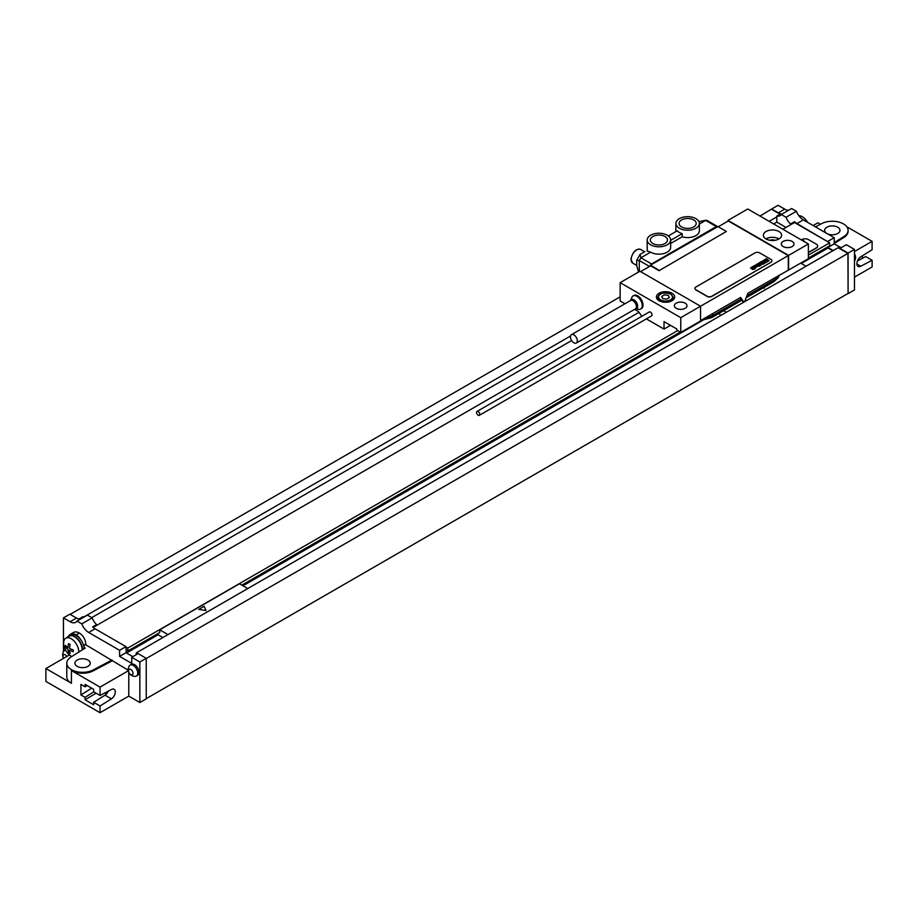 <?xml version="1.0" encoding="UTF-8"?>
<svg xmlns="http://www.w3.org/2000/svg" width="918" height="918" viewBox="0 0 918 918"><rect width="100%" height="100%" fill="white"/><g stroke="black" fill="none" stroke-linecap="round" stroke-linejoin="round"><path stroke-width="1.38" d="M801.276 263.466L828.07 247.986L828.07 246.701M808.379 258.073L829.665 245.783L829.665 242.834L808.379 255.124M827.829 241.767L794.495 222.523L794.495 221.72A11.28 6.518 -120 0 0 796.939 223.567L829.665 242.834M136.266 654.672L136.266 652.928L838.123 247.711L847.934 253.379L848.094 293.622L854.474 289.939L854.474 249.421L846.339 244.716L839.959 248.399L848.094 253.104L848.094 293.622M827.829 241.4L834.221 237.716L834.221 243.798L841.072 247.757M828.07 247.344L834.221 243.798M796.939 223.567L803.319 219.884L834.221 237.716M803.319 219.884A11.28 6.518 60 0 1 796.411 211.289L786.038 217.279L781.252 214.514A11.28 6.518 60 0 1 779.99 215.684A11.28 6.518 60 0 1 776.789 216.097L776.789 216.912L769.135 221.33M781.252 214.514L791.626 208.524L796.411 211.289M788.711 210.211A11.28 6.518 60 0 1 784.718 209.143L778.062 205.299L771.682 208.983L778.338 212.827A11.28 6.518 -120 0 0 780.782 213.791L776.789 216.097M854.474 256.397A6.311 3.649 60 0 1 854.474 261.16A6.759 6.759 0 0 0 854.474 253.781M84.169 648.705A11.28 6.518 -120 0 0 84.054 647.465L85.144 648.097L70.95 657.036A15.79 9.111 0 0 0 66.796 663.198L66.796 676.83A15.79 9.111 0 0 0 71.42 683.267L45.9 668.534L45.9 681.431L100.051 712.701L100.051 705.988L93.67 702.304L93.67 704.772L85.064 699.791L85.064 697.336L80.91 694.937L80.91 684.403L85.064 686.802L85.064 684.346L93.67 689.315L93.67 691.782L100.051 695.465L111.399 689.487A5.749 3.316 -60 0 1 114.096 689.292A5.749 3.316 -60 0 1 115.014 693.79A5.749 3.316 -60 0 1 111.399 698.873L100.051 705.988M93.188 627.419L96.631 625.433L96.631 624.63L92.638 626.925A11.28 6.518 -120 0 0 95.082 628.784L88.702 632.468L119.592 650.3L119.592 656.381L131.722 663.381L131.722 657.299L138.102 653.616L146.237 658.309L146.237 698.839L139.857 702.522L128.772 696.119L100.051 712.701M146.237 698.655L847.934 293.531M854.474 277.133L872.1 266.966L872.1 260.253L865.72 256.57L857.504 260.896M77.169 666.33A7.665 4.429 180 0 1 74.92 663.198A7.665 4.429 180 0 1 79.648 659.101A7.665 4.429 180 0 1 88.013 660.065A7.665 4.429 180 0 1 90.262 663.198A7.665 4.429 180 0 1 85.523 667.283A7.665 4.429 180 0 1 77.169 666.33M68.758 635.887A11.842 6.839 60 0 1 70.284 634.338L73.474 632.491A11.842 6.839 60 0 1 79.396 633.076A9.019 5.21 60 0 1 85.776 644.138L83.745 645.951M85.776 644.78L128.256 670.22M66.796 663.198A15.79 9.111 0 0 0 76.228 671.54A15.79 9.111 0 0 0 93.257 669.922L112.076 659.962M84.054 647.465A11.28 6.518 -120 0 0 80.474 639.272A11.28 6.518 -120 0 0 70.571 634.82L68.976 635.749A11.28 6.518 -120 0 0 67.496 637.253M82.586 649.703A11.28 6.518 -120 0 0 77.502 638.595A11.28 6.518 -120 0 0 68.976 635.749M70.284 634.338A11.842 6.839 60 0 1 76.205 634.923A9.019 5.21 -120 0 1 80.474 639.272M100.051 695.465L100.051 687.1L71.42 670.565A15.79 9.111 0 0 0 93.257 670.84L112.076 660.88M63.445 651.803L63.445 617.883L70.101 621.727A11.28 6.518 60 0 0 75.735 622.289A11.28 6.518 60 0 0 77.009 621.107L81.794 623.873A11.28 6.518 60 0 0 88.702 632.468M131.722 657.299L139.857 661.993L139.857 702.522M128.772 696.119L128.772 672.24M136.449 676.05L137.746 675.292A6.311 3.649 -120 0 0 138.721 670.232A6.311 3.649 -120 0 0 134.59 664.666A6.311 3.649 -120 0 0 131.435 664.357L130.126 665.102A6.311 3.649 -120 0 0 129.392 665.802A6.759 6.759 0 0 0 135.485 676.337A6.311 3.649 60 0 0 136.449 676.05A6.311 3.649 60 0 0 137.413 670.989A6.311 3.649 60 0 0 133.282 665.424A6.311 3.649 -120 0 0 130.126 665.102M65.614 650.173A6.311 3.649 -120 0 0 64.57 650.46A6.311 3.649 -120 0 0 63.835 651.16A6.759 6.759 0 0 0 63.571 658.332M63.617 658.309A3.156 1.825 -120 0 1 63.135 655.211A3.156 1.825 -120 0 1 65.201 654.821A3.156 1.825 60 0 1 66.784 656.485M130.758 669.463A3.156 1.825 60 0 1 132.995 673.33A3.156 1.825 60 0 1 130.758 674.615A3.156 1.825 -120 0 1 128.531 670.748A3.156 1.825 -120 0 1 130.758 669.463M760.047 216.074L771.682 208.983M70.147 614.383L620.143 296.847M84.456 616.804A11.28 6.518 60 0 1 82.907 616.712L78.914 619.007A11.28 6.518 -120 0 1 76.481 618.043L69.825 614.199L63.445 617.883M794.495 221.72L790.513 224.015A11.28 6.518 60 0 1 786.038 217.279M828.07 247.619L833.177 250.568M828.07 247.986L832.855 250.752M771.682 209.35L780.082 214.204M158.114 633.5L158.114 634.786L162.899 637.551M126.535 653.019L158.114 634.786M95.082 628.784L125.973 646.616L126.214 652.836L126.214 650.07L127.809 650.988L159.709 632.571L159.709 629.817L168.005 634.602M242.983 585.787L702.832 320.302M800.714 263.133L806.061 266.22M723.636 310.732L726.31 312.269M718.53 313.681L721.204 315.218M159.709 629.817L239.472 583.768L247.768 588.553M127.809 650.988L127.809 648.051L677.656 330.595M241.859 585.145L680.204 332.075M125.973 646.983L127.809 648.051M136.266 652.928L137.78 653.8M125.973 646.616L119.592 650.3M125.973 652.698L119.592 656.381M96.631 624.63A11.28 6.518 60 0 1 92.156 617.883L81.794 623.873M92.156 617.883L87.371 615.117L77.009 621.107M126.214 652.836L132.835 656.657M146.237 658.309L139.857 661.993M570.56 335.977L84.1 616.827M776.789 216.912L776.789 222.11L786.003 227.423M794.495 222.523L790.513 224.83L790.513 224.015M91.72 617.63L571.65 340.544M773.644 223.935L776.789 222.11M790.513 224.83L782.847 229.248M638.928 312.338L96.631 625.433M808.379 252.645L816.354 248.032A4.51 2.605 0 0 0 817.674 246.196A4.51 2.605 0 0 0 817.674 246.104M808.379 252.45L816.354 247.849A4.51 2.605 0 0 0 817.674 246.013A4.51 2.605 0 0 0 816.354 244.165L808.379 239.564A4.51 2.605 0 0 0 801.999 239.564L801.357 239.931M847.934 253.379L146.237 658.504M848.094 253.104L854.474 249.421M128.325 670.771L100.051 687.1M45.9 668.534L69.424 654.959M85.064 686.802L87.29 685.631M108.278 691.128A5.749 3.316 -60 0 1 105.019 695.178L93.67 702.304M91.697 688.167L80.91 694.937M93.797 691.851L85.064 697.336M85.064 699.791L96.115 693.193M104.824 692.941L106.511 693.916M78.776 652.101A10.718 6.185 60 0 0 78.776 651.86A10.718 6.185 -120 0 0 74.106 641.074A10.718 6.185 -120 0 0 65.844 638.205L69.252 636.231A10.718 6.185 -120 0 1 77.514 639.1A10.718 6.185 -120 0 1 82.184 649.887A10.718 6.185 60 0 1 82.184 649.955M71.753 656.531A10.718 6.185 60 0 1 67.599 653.1A10.718 6.185 60 0 1 64.535 647.798A10.718 6.185 60 0 1 63.629 643.105A10.718 6.185 -120 0 1 65.844 638.205M826.923 233.505A7.665 4.429 0 0 0 835.265 234.434A7.665 4.429 0 0 0 839.97 230.349A7.665 4.429 0 0 0 837.721 227.216A7.665 4.429 0 0 0 829.367 226.264A7.665 4.429 0 0 0 824.628 230.349A7.665 4.429 0 0 0 826.831 233.459M815.459 226.895L821.633 223.636A15.79 9.111 0 0 1 838.662 222.007A15.79 9.111 0 0 1 848.094 230.349A15.79 9.111 0 0 1 843.94 236.511L834.221 242.639M805.82 219.827A18.05 18.05 0 0 1 807.565 222.34A10.718 6.185 -120 0 0 805.82 219.827A10.718 6.185 -120 0 0 798.798 215.661M813.164 225.564L817.949 222.799L820.462 224.256M861.325 256.489L863.494 257.74M854.474 251.532L872.1 241.354L872.1 249.719L860.751 256.845A5.749 3.316 120 0 0 857.148 261.917A5.749 3.316 120 0 0 858.055 266.415A5.749 3.316 120 0 0 860.751 266.231L872.1 260.253M872.1 241.354L846.809 226.757M848.094 230.349L848.094 231.279A15.79 9.111 180 0 1 843.94 237.429L834.221 243.557M680.766 317.662L680.766 332.396L700.549 320.979L700.549 306.233L639.926 271.246L620.143 282.664L680.766 317.662L788.275 255.583L728.295 220.963L718.255 226.757M685.149 303.158A6.311 3.649 180 0 1 686.997 305.728A6.311 3.649 180 0 1 683.107 309.102A6.311 3.649 180 0 1 676.222 308.31A6.311 3.649 180 0 1 674.363 305.728A6.311 3.649 180 0 1 678.264 302.366A6.311 3.649 180 0 1 685.149 303.158M671.987 293.255A9.134 5.278 180 0 1 674.661 296.984A9.134 5.278 180 0 1 669.027 301.861A9.134 5.278 180 0 1 659.067 300.714A9.134 5.278 180 0 1 656.393 296.984A9.134 5.278 180 0 1 662.039 292.108A9.134 5.278 180 0 1 671.987 293.255M727.974 220.412L788.596 255.399L808.379 243.981L747.757 208.983L727.974 220.412L727.974 221.146M792.108 241.4A6.311 3.649 180 0 1 793.955 243.981A6.311 3.649 180 0 1 790.054 247.355A6.311 3.649 180 0 1 783.169 246.563A6.311 3.649 180 0 1 781.321 243.981A6.311 3.649 180 0 1 785.223 240.608A6.311 3.649 180 0 1 792.108 241.4M778.946 231.508A9.134 5.278 0 0 0 768.986 230.361A9.134 5.278 0 0 0 763.351 235.237A9.134 5.278 0 0 0 766.025 238.967A9.134 5.278 0 0 0 775.985 240.103A9.134 5.278 0 0 0 781.62 235.237A9.134 5.278 0 0 0 778.946 231.508M650.541 265.853L650.541 265.118L717.933 226.574L726.379 231.462L659.067 270.695L650.621 265.807L640.569 271.613M650.541 265.118L659.067 270.317M670.473 325.351L664.012 329.08L664.012 321.621L676.773 328.988L676.773 330.09L680.766 332.396M634.648 309.366L638.492 311.581L641.854 316.285M646.364 318.89L664.012 329.08M741.274 300.347L740.344 297.627M808.379 243.981L808.379 258.715L747.883 293.267L744.946 300.863A1.125 0.654 -60 0 1 743.557 301.666L740.608 297.466L700.549 320.6M741.629 300.347L711.576 317.697A4.51 2.605 -120 0 0 712.506 315.631A16.914 9.765 180 0 1 704.726 318.19M620.143 282.664L620.143 300.989L624.951 303.755M479.311 415.338L651.585 315.872A2.261 1.308 -120 0 0 652.055 314.84A2.261 1.308 -120 0 0 651.069 312.568A2.261 1.308 -120 0 0 649.324 311.971L477.05 411.425A2.261 1.308 -120 0 0 476.591 412.457A2.261 1.308 -120 0 0 477.567 414.729A2.261 1.308 -120 0 0 479.311 415.338A2.261 1.308 -120 0 0 479.781 414.305A2.261 1.308 -120 0 0 478.794 412.033A2.261 1.308 -120 0 0 477.05 411.425M633.076 295.94A7.562 4.361 -120 0 1 636.851 296.319A7.562 4.361 60 0 1 641.797 302.974A7.562 4.361 60 0 1 640.638 309.033L641.475 308.551A7.562 4.361 -120 0 0 642.634 302.492A7.562 4.361 -120 0 0 637.7 295.837A7.562 4.361 -120 0 0 633.913 295.458L633.076 295.94A7.562 4.361 -120 0 0 631.859 297.398L630.551 300.622M788.596 270.133L788.596 255.399M788.275 255.583L788.275 269.949M726.379 231.462L659.067 270.695M694.926 288.459A3.385 1.951 0 0 0 694.926 288.55A3.385 1.951 0 0 0 695.913 289.939L707.078 296.388A3.385 1.951 0 0 0 711.863 296.388L770.89 262.307A3.385 1.951 0 0 0 771.877 260.93A3.385 1.951 0 0 0 771.877 260.838M717.704 226.712A2.261 1.308 120 0 0 717.451 226.471A2.261 1.308 120 0 0 716.327 226.585L651.585 263.959A2.261 1.308 120 0 0 650.059 266.128M707.227 221.33L706.137 220.217L698.908 221.605M639.307 271.602L639.307 260.551L640.902 257.786L650.621 252.175L647.695 251.119M670.645 240.023A11.727 6.77 0 0 0 669.302 236.878A11.727 6.77 0 0 0 664.357 234.021A11.727 6.77 0 0 0 647.179 240.023A11.727 6.77 0 0 0 658.906 246.793A11.727 6.77 0 0 0 670.645 240.023L670.645 247.39A11.727 6.77 180 0 1 663.404 253.643A11.727 6.77 180 0 1 650.621 252.175M699.355 223.441A11.727 6.77 0 0 0 687.628 216.671A11.727 6.77 0 0 0 675.889 223.441A11.727 6.77 0 0 0 677.232 226.585A11.727 6.77 0 0 0 682.177 229.443A11.727 6.77 0 0 0 699.355 223.441L699.355 230.808A11.727 6.77 180 0 1 682.177 236.81L670.645 243.477M716.327 226.585L705.632 220.412L699.355 224.038M681.558 226.941A8.572 4.946 180 0 1 679.056 223.441A8.572 4.946 180 0 1 684.346 218.874A8.572 4.946 180 0 1 693.687 219.941A8.572 4.946 180 0 1 696.2 223.441A8.572 4.946 180 0 1 690.898 228.02A8.572 4.946 180 0 1 681.558 226.941M652.847 243.522A8.572 4.946 180 0 1 650.334 240.023A8.572 4.946 180 0 1 655.624 235.444A8.572 4.946 180 0 1 664.976 236.523A8.572 4.946 180 0 1 667.478 240.023A8.572 4.946 180 0 1 662.188 244.59A8.572 4.946 180 0 1 652.847 243.522M670.645 240.344L682.177 233.677L682.177 236.81M668.315 235.972L677.232 230.82A11.727 6.77 180 0 0 682.177 233.677M662.486 233.574A12.232 7.069 -60 0 1 663.507 233.792M638.572 272.026L636.736 265.704L636.736 260.196L640.098 254.366L644.861 251.624M636.736 265.704L638.549 272.038M775.113 240.286A4.797 2.765 0 0 0 769.858 240.286M779.026 238.921A9.134 5.278 180 0 0 778.946 238.875A9.134 5.278 0 0 0 765.945 238.921M770.89 262.123A3.385 1.951 0 0 0 771.877 260.746A3.385 1.951 0 0 0 770.89 259.358L759.725 252.92A3.385 1.951 0 0 0 754.94 252.92L695.913 286.99A3.385 1.951 0 0 0 694.926 288.367A3.385 1.951 0 0 0 695.913 289.755L707.078 296.204A3.385 1.951 0 0 0 711.863 296.204L770.89 262.307M640.638 309.033A7.562 4.361 60 0 1 638.767 309.355L635.451 308.896L576.309 343.045A4.854 2.8 60 0 1 573.888 342.804A4.854 2.8 -120 0 1 570.721 338.524A4.854 2.8 -120 0 1 571.466 334.634A4.854 2.8 -120 0 1 573.888 334.875A4.854 2.8 60 0 1 577.055 339.155A4.854 2.8 60 0 1 576.309 343.045M805.774 242.478L802.791 240.023L802.229 240.436M73.256 649.91A17.178 9.914 120 0 0 73.233 650.828A17.178 9.914 120 0 0 73.256 651.711A18.016 10.396 180 0 1 69.538 650.242A18.016 10.396 120 0 0 70.135 653.513A17.178 9.914 180 0 1 68.563 652.618A18.016 10.396 -60 0 1 67.978 649.347A18.016 10.396 180 0 1 65.442 647.201A17.178 9.914 -60 0 1 65.419 646.306A17.178 9.914 -60 0 1 65.442 645.388A18.016 10.396 0 0 0 67.978 647.534A18.016 10.396 -60 0 1 68.563 643.587A17.178 9.914 0 0 0 70.135 644.493A18.016 10.396 120 0 0 69.538 648.441A18.016 10.396 0 0 0 73.256 649.91M763.042 287.988L764.35 288.183L763.994 287.426M206.057 610.516L204.094 606.305L198.758 609.391L206.057 610.516M664.517 294.804L661.752 296.399L662.762 298.579L666.537 299.165L669.302 297.57L668.293 295.389L664.517 294.804M768.159 260.827L767.241 260.264L768.159 260.827M769.055 260.792L766.427 258.624L765.876 258.945L766.932 259.863L765.164 259.358L767.804 261.366L769.055 260.792M765.773 261.974L766.932 262.043L767.035 261.24L765.199 260.735L764.602 260.138L766.002 260.391L764.878 259.622L763.833 260.219L766.553 261.607L765.773 261.974M766.014 262.548L762.847 260.689L765.142 263.041L766.014 262.548M764.155 263.615L761.527 261.446L760.655 261.951L763.283 264.12L764.155 263.615M763.03 264.269L759.943 262.364L763.03 264.269M760.242 263.604L759.622 263.959L760.793 264.774L761.676 264.269L759.668 262.617L758.796 263.122L760.242 263.604M761.022 265.428L758.394 263.259L758.968 264.35L757.247 263.925L759.438 265.658L759.278 264.648L761.022 265.428M759.691 266.197L756.409 264.407L759.691 266.197M756.834 266.484L758.383 266.266L756.237 264.499L757.568 266.277L756.834 266.484M756.306 266.92L754.768 265.75L756.306 266.92M756.765 266.645L754.998 265.313L754.114 265.83L756.122 267.482L756.765 266.645M754.286 267.953L755.847 267.723L753.712 265.968L755.009 267.792L752.622 266.587L754.286 267.953M754.516 268.504L751.899 267.012L754.516 268.504M754.998 268.905L754.217 268.917L754.998 268.905M754.263 269.33L751.647 267.161L752.209 268.251L750.499 267.827L752.691 269.559L752.53 268.549L754.263 269.33M85.776 644.138L83.595 645.388M71.42 670.565L71.42 683.267M93.257 669.922L93.257 670.84M778.338 212.827L784.718 209.143M76.481 618.043L70.101 621.727M111.399 698.873L105.019 695.178M79.396 633.076L76.205 634.923M843.94 236.511L843.94 237.429M860.751 266.231L856.873 263.982M779.153 275.228A16.914 9.765 180 0 1 774.712 279.715L746.919 295.768M779.371 275.102L778.085 277.89L773.782 281.78A4.51 2.605 -120 0 0 774.712 279.715L774.712 277.787M741.308 299.004L712.506 315.631L712.506 313.704M743.557 301.666L741.446 300.45M651.585 263.959L640.902 257.786L640.098 254.366M649.508 266.45L639.307 260.551L636.736 260.196M636.587 265.348L632.789 263.156A7.895 4.556 -60 0 1 631.159 259.542A7.895 4.556 -60 0 1 634.602 251.589A7.895 4.556 -60 0 1 640.684 249.478L644.493 251.67M705.632 220.412L698.919 221.617M634.005 299.865A5.233 3.018 60 0 1 637.62 305.373A5.233 3.018 60 0 1 635.451 308.896A4.854 2.8 60 0 0 636.174 305.017A4.854 2.8 60 0 0 633.007 300.748A4.854 2.8 -120 0 0 630.586 300.507L630.62 300.473A5.233 3.018 -120 0 1 634.005 299.865M667.512 302.137A7.895 4.556 0 0 0 673.422 297.719L670.932 294.081C663.473 291.981 659.044 293.198 657.632 297.719A7.895 4.556 0 0 0 659.95 300.943A7.895 4.556 0 0 0 663.542 302.137M660.581 299.842A6.988 4.039 0 0 0 670.473 299.842A6.988 4.039 0 0 0 670.473 294.127A6.988 4.039 0 0 0 660.581 294.127A6.988 4.039 0 0 0 660.581 299.842M65.488 649.933L64.57 650.46M64.535 647.798A18.05 18.05 0 0 0 67.599 653.1M711.576 317.697L700.904 320.393M773.782 281.78L746.162 297.73M741.411 300.473L743.683 301.781M706.768 220.297L717.451 226.471M647.179 251.199L647.179 240.023M632.789 263.156L630.895 259.174C632.8 251.67 636.071 248.434 640.684 249.478M675.889 231.6L675.889 223.441M630.586 300.507L571.466 334.634M673.422 299.635L673.422 297.719M657.632 299.635L657.632 297.719"/></g></svg>
